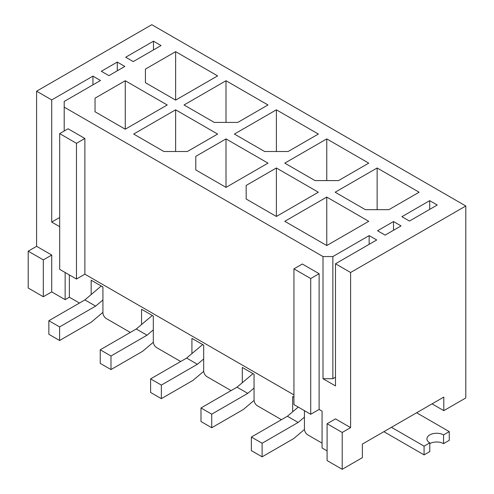 <?xml version="1.0" encoding="UTF-8"?>
<svg xmlns="http://www.w3.org/2000/svg" width="494" height="494" viewBox="0 0 494 494"><rect width="100%" height="100%" fill="white"/><g stroke="black" fill="none" stroke-linecap="round" stroke-linejoin="round"><path stroke-width="0.74" d="M292.676 411.792L292.676 396.528L293.936 397.25M276.387 216.458L246.16 199.008L246.16 185.435L276.387 167.985L318.364 192.222L276.387 216.458L276.387 167.985M217.613 134.053L187.387 151.504L163.878 151.504L133.658 134.053L175.636 109.816L217.613 134.053M284.779 163.137L326.762 138.9L368.74 163.137L338.514 180.588L315.005 180.588L284.779 163.137M184.034 104.969L226.011 80.738L267.989 104.969L237.762 122.419L214.254 122.419L184.034 104.969M175.636 100.121L145.409 82.677L145.409 69.104L175.636 51.654L217.613 75.891L175.636 100.121L175.636 51.654M124.84 66.437L117.288 62.077L101.332 71.284L108.89 75.65L124.84 66.437M377.552 230.76L385.11 235.119L401.06 225.912L393.508 221.547L377.552 230.76M65.146 272.497L65.146 299.642L51.716 291.892L51.716 255.046L36.599 246.321L36.599 91.205L51.716 99.93L92.94 76.132L100.492 80.497L64.195 101.449L64.195 107.142L323.008 256.559L332.863 256.559L369.16 235.607L376.712 239.967L335.488 263.771L350.604 272.497L350.604 427.613L335.494 418.887L327.096 423.735L327.096 460.575L342.212 469.3L362.361 457.666L362.361 444.094L443.797 397.077L443.797 410.65L432.046 403.864M36.599 91.205L151.788 24.7L465.799 205.992L350.604 272.497M161.032 45.547L133.238 61.589L125.68 57.23L153.473 41.181L161.032 45.547M437.246 205.016L409.458 221.065L401.9 216.699L429.694 200.657L437.246 205.016M125.26 129.206L95.033 111.755L95.033 98.183L125.26 80.738L167.238 104.969L125.26 129.206L125.26 80.738M234.409 134.053L276.387 109.816L318.364 134.053L288.138 151.504L264.63 151.504L234.409 134.053M335.154 192.222L377.138 167.985L419.116 192.222L388.889 209.672L365.381 209.672L335.154 192.222M226.011 187.374L195.785 169.924L195.785 156.351L226.011 138.9L267.989 163.137L226.011 187.374L226.011 138.9M326.762 245.543L284.779 221.306L326.762 197.069L368.74 221.306L326.762 245.543L326.762 197.069M242.301 382.708L242.301 367.443L254.052 374.23L254.052 399.986A4.749 2.742 60 0 0 257.411 405.802L281.45 419.678M191.925 353.624L191.925 338.359L203.676 345.145L203.676 370.901A4.749 2.742 60 0 0 207.035 376.718L231.075 390.593M141.55 324.539L141.55 309.275L153.301 316.061L153.301 341.817A4.749 2.742 60 0 0 156.66 347.634L180.699 361.509M91.174 294.603L91.174 280.191L102.925 286.977L102.925 312.733A4.749 2.742 60 0 0 106.284 318.55L130.323 332.425M429.694 209.382L429.694 200.657M393.508 230.272L393.508 221.547M369.16 244.332L369.16 235.607M335.488 263.771L335.488 385.925L323.008 378.719L332.863 378.719L332.863 256.559M332.863 378.719L335.488 377.2M465.799 205.992L465.799 397.948L443.797 410.65M65.146 299.642L69.345 297.221L79.448 303.05M51.716 291.892L43.318 296.74L28.201 288.008L28.201 251.168L43.318 259.893L43.318 296.74M304.428 410.644L304.428 429.07A4.749 2.742 60 0 0 307.787 434.887L322.063 443.124M327.096 450.88L322.063 447.972L322.063 411.132L319.118 409.433L310.726 414.281L293.936 404.586L293.936 268.86L310.726 278.554L310.726 414.281M153.473 49.906L153.473 41.181M117.288 70.803L117.288 62.077M92.94 84.857L92.94 76.132M59.688 226.69L51.716 222.084L51.716 99.93M51.716 222.084L59.688 217.484M59.688 133.621L68.086 128.773L84.875 138.468L84.875 274.195L76.477 279.042L59.688 269.347L59.688 133.621L76.477 143.316L76.477 279.042M293.936 394.891L84.875 274.195M293.936 268.86L302.328 264.012L319.118 273.707L319.118 409.433M323.008 378.719L323.008 256.559M64.195 131.015L64.195 107.142M350.604 427.613L342.212 432.46L342.212 469.3M342.212 432.46L327.096 423.735M36.599 246.321L28.201 251.168M84.875 138.468L76.477 143.316M51.716 255.046L43.318 259.893M319.118 273.707L310.726 278.554M69.345 274.923L69.345 297.221M145.409 69.104L145.409 82.677M95.033 98.183L95.033 111.755M226.011 122.419L226.011 80.738M276.387 151.504L276.387 109.816M326.762 180.588L326.762 138.9M377.138 209.672L377.138 167.985M175.636 151.504L175.636 109.816M195.785 156.351L195.785 169.924M246.16 185.435L246.16 199.008M429.786 443.631A9.738 5.625 180 0 1 443.556 443.631L449.262 440.339L449.262 431.614L416.621 412.768M383.875 431.67L424.074 454.881L424.074 446.156L429.786 442.859A9.738 5.625 180 0 1 426.933 438.882A9.738 5.625 180 0 1 432.942 433.689A9.738 5.625 180 0 1 443.556 434.905L449.262 431.614M391.433 427.31L424.074 446.156M424.074 454.881L429.786 451.584L429.786 442.859M443.556 443.631L443.556 434.905M101.245 286.007L84.888 299.914L48.857 320.711L48.857 334.284L59.601 340.49L91.174 322.267L102.925 312.338M102.925 287.063L101.245 286.094M102.925 299.957L95.632 306.113L84.888 299.914M95.632 306.113L59.601 326.917L48.857 320.711M59.601 326.917L59.601 340.49M152.288 315.475L136.27 328.992L100.239 349.795L100.239 363.368L110.983 369.574L142.556 351.345L153.325 342.256M153.301 329.893L147.014 335.198L136.27 328.992M147.014 335.198L110.983 356.001L100.239 349.795M110.983 356.001L110.983 369.574M202.657 344.559L186.646 358.076L150.614 378.879L150.614 392.452L161.359 398.658L192.932 380.429L203.695 371.34M203.676 358.977L197.39 364.282L186.646 358.076M197.39 364.282L161.359 385.085L150.614 378.879M161.359 385.085L161.359 398.658M253.033 373.637L237.021 387.16L200.99 407.964L200.99 421.536L211.735 427.742L243.307 409.514L254.07 400.424M254.052 388.062L247.766 393.366L237.021 387.16M247.766 393.366L211.735 414.17L200.99 407.964M211.735 414.17L211.735 427.742M298.252 407.081L287.397 416.244L251.366 437.048L251.366 450.621L262.11 456.827L293.683 438.598L304.446 429.508M304.428 417.146L298.141 422.45L287.397 416.244M298.141 422.45L262.11 443.254L251.366 437.048M262.11 443.254L262.11 456.827"/></g></svg>

